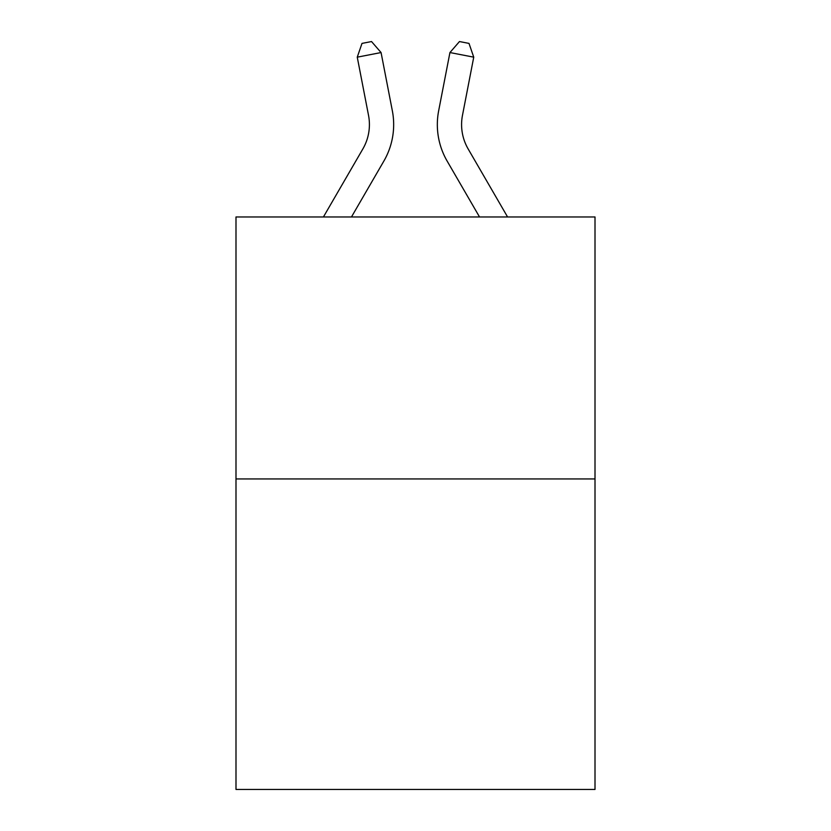 <?xml version="1.0" encoding="UTF-8"?>
<svg xmlns="http://www.w3.org/2000/svg" width="831" height="831" viewBox="0 0 831 831"><rect width="100%" height="100%" fill="white"/><g stroke="black" fill="none" stroke-linecap="round" stroke-linejoin="round"><path stroke-width="1.25" d="M595.006 478.947L595.006 216.964L235.994 216.964L235.994 789.45L595.006 789.45L595.006 478.947L235.994 478.947M323.425 216.964L362.867 148.915A48.52 48.52 0 0 0 368.528 115.364L357.257 57.162L362.004 43.399L371.53 41.55L381.065 52.55L392.336 110.752A72.775 72.775 0 0 1 383.86 161.079L351.471 216.964M507.575 216.964L468.133 148.915A48.52 48.52 0 0 1 462.472 115.364L473.743 57.162L449.935 52.55L438.664 110.752A72.775 72.775 0 0 0 447.14 161.079L479.529 216.964M381.065 52.55L392.336 110.752L381.065 52.55L392.336 110.752L381.065 52.55L392.336 110.752L381.065 52.55L392.336 110.752L381.065 52.55L392.336 110.752L381.065 52.55L392.336 110.752L381.065 52.55L392.336 110.752L381.065 52.55L392.336 110.752L381.065 52.55L357.257 57.162M449.935 52.55L438.664 110.752L449.935 52.55L438.664 110.752L449.935 52.55L438.664 110.752L449.935 52.55L438.664 110.752L449.935 52.55L438.664 110.752L449.935 52.55L438.664 110.752L449.935 52.55L438.664 110.752L449.935 52.55L438.664 110.752L449.935 52.55L459.47 41.55L468.996 43.399L473.743 57.162M468.133 148.915A48.52 48.52 0 0 1 462.472 115.364A48.52 48.52 0 0 0 468.133 148.915A48.52 48.52 0 0 1 462.472 115.364A48.52 48.52 0 0 0 468.133 148.915M362.867 148.915A48.52 48.52 0 0 0 368.528 115.364A48.52 48.52 0 0 1 362.867 148.915"/></g></svg>
